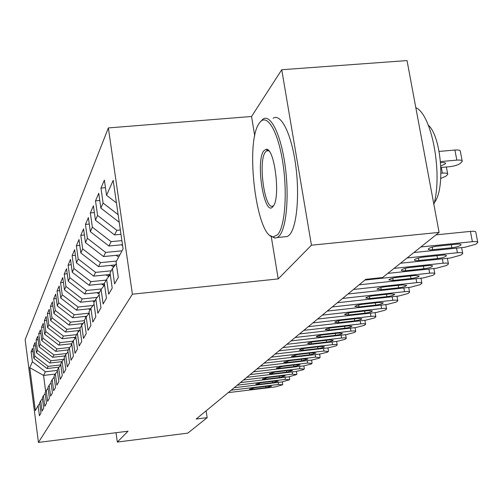 <?xml version="1.0" encoding="UTF-8"?>
<svg xmlns="http://www.w3.org/2000/svg" width="503" height="503" viewBox="0 0 503 503"><rect width="100%" height="100%" fill="white"/><g stroke="black" fill="none" stroke-linecap="round" stroke-linejoin="round"><path stroke-width="0.75" d="M108.365 127.919L25.15 339.695L38.454 442.42L132.396 294.205L108.365 127.919L251.55 116.495L254.738 135.923M271.249 236.517L278.209 278.907L311.445 245.2L281.743 69.735L251.55 116.495M281.743 69.735L407.034 60.58L439.094 232.399L311.445 245.2M55.185 374.081L43.56 375.427L29.765 367.668L35.342 410.662L38.102 405.575L39.429 415.748L40.995 412.988L39.655 402.708L40.712 400.765L42.063 411.121L43.692 408.26L42.321 397.798L43.415 395.779L44.798 406.323L46.49 403.349L45.094 392.692L46.226 390.598L47.64 401.337L49.395 398.25L47.967 387.392L49.149 385.21L50.589 396.157L52.419 392.95L50.96 381.878L52.186 379.614L53.664 390.768L55.563 387.429L54.066 376.143L55.349 373.786L56.858 385.16L58.838 381.683L57.304 370.177L58.644 367.718L60.19 379.319L62.253 375.697L60.681 363.952L62.076 361.387L63.661 373.226L65.818 369.447L64.202 357.463L65.654 354.785L67.283 366.869L69.533 362.921L67.88 350.685L69.395 347.887L71.068 360.23L73.419 356.105L71.722 343.606L73.306 340.682L75.022 353.288L77.481 348.975L75.739 336.193L77.399 333.137L79.16 346.026L81.737 341.506L79.952 328.44L81.687 325.234L83.498 338.418L86.202 333.671L84.359 320.304L86.189 316.94L88.05 330.433L90.886 325.454L88.993 311.772L90.911 308.238L92.829 322.052L95.809 316.821L93.86 302.806L95.872 299.09L97.846 313.243L100.99 307.735L98.978 293.368L101.097 289.458L103.134 303.963L106.441 298.16L104.366 283.434L106.605 279.303L108.711 294.186L112.2 288.062L110.056 272.947L112.421 268.589L114.59 283.862L118.28 277.392L116.061 261.874L123.078 248.941L113.194 180.363L106.548 195.29L104.373 180.105L100.965 188.103L103.09 203.049L100.845 208.079L98.745 193.284L95.513 200.854L97.576 215.429L95.451 220.195L93.42 205.771L90.351 212.945L92.351 227.161L90.333 231.688L88.365 217.61L85.453 224.426L87.39 238.296L85.472 242.597L83.561 228.852L80.794 235.335L82.674 248.884L80.851 252.971L78.996 239.547L76.362 245.716L78.185 258.957L76.456 262.849L74.645 249.727L72.136 255.612L73.916 268.552L72.256 272.268L70.502 259.435L68.106 265.043L69.835 277.706L68.257 281.252L66.547 268.703L64.258 274.06L65.943 286.452L64.434 289.835L62.768 277.549L60.58 282.673L62.221 294.802L60.775 298.046L59.153 286.012L57.059 290.916L58.662 302.8L57.279 305.899L55.695 294.117L53.689 298.813L55.248 310.458L53.928 313.432L52.381 301.882L50.457 306.384L51.979 317.795L50.709 320.65L49.2 309.326L47.357 313.646L48.841 324.837L47.622 327.579L46.15 316.469L44.377 320.618L45.83 331.603L44.66 334.231L43.22 323.335L41.516 327.327L42.937 338.104L41.812 340.632L40.397 329.937L38.762 333.772L40.152 344.354L39.064 346.787L37.687 336.287L36.109 339.978L37.474 350.371L36.43 352.716L35.078 342.398L33.556 345.957L34.889 356.168L33.883 358.425L32.563 348.29L31.098 351.723L32.984 351.509M29.765 367.668L32.399 361.751L31.098 351.723M439.094 232.399L382.582 277.537L365.788 279.328L196.164 419.037L207.173 417.666L206.136 410.825M59.077 367.165L47.037 368.542L48.137 366.36L60.813 364.914M33.883 358.425L47.037 368.542M34.889 356.168L48.137 366.36M38.102 405.575L39.756 403.475M61.938 361.644L49.822 363.021L50.966 360.758L63.718 359.312M36.43 352.716L49.822 363.021M37.474 350.371L50.966 360.758M40.712 400.765L42.428 398.59M65.05 355.898L52.714 357.293L53.903 354.942L66.673 353.502M39.064 346.787L52.714 357.293M40.152 344.354L53.903 354.942M43.415 395.779L45.201 393.516M68.289 349.931L55.72 351.339L56.958 348.893L69.728 347.466M41.812 340.632L55.72 351.339M42.937 338.104L56.958 348.893M46.226 390.598L48.081 388.247M71.74 343.719L58.845 345.152L60.127 342.612L73.036 341.179M44.66 334.231L58.845 345.152M45.83 331.603L60.127 342.612M49.149 385.21L51.073 382.77M75.878 337.199L62.095 338.72L63.428 336.073L76.594 334.627M47.622 327.579L62.095 338.72M48.841 324.837L63.428 336.073M52.186 379.614L54.192 377.074M79.499 330.49L65.478 332.024L66.868 329.264L80.298 327.799M50.709 320.65L65.478 332.024M51.979 317.795L66.868 329.264M55.349 373.786L57.436 371.139M83.045 323.517L68.999 325.045L70.451 322.171L84.41 320.663M53.928 313.432L68.999 325.045M55.248 310.458L70.451 322.171M58.644 367.718L60.819 364.958M86.73 316.255L72.671 317.764L74.186 314.765L89.182 313.162L86.189 316.94M57.279 305.899L72.671 317.764M58.662 302.8L74.186 314.765M62.076 361.387L64.346 358.513M90.678 308.66L76.506 310.169L78.091 307.037L93.124 305.447M60.775 298.046L76.506 310.169M62.221 294.802L78.091 307.037M65.654 354.785L68.031 351.786M94.992 300.712L80.518 302.234L82.171 298.958L97.23 297.38M64.434 289.835L80.518 302.234M65.943 286.452L82.171 298.958M69.395 347.887L71.879 344.75M99.506 292.394L84.705 293.934L86.434 290.508L101.505 288.948M68.257 281.252L84.705 293.934M69.835 277.706L86.434 290.508M73.306 340.682L75.909 337.4M104.404 283.673L89.094 285.251L90.905 281.661L106.177 280.096M72.256 272.268L89.094 285.251M73.916 268.552L90.905 281.661M77.399 333.137L80.122 329.698M110.27 274.462L93.69 276.147L95.589 272.381L111.22 270.803M76.456 262.849L93.69 276.147M78.185 258.957L95.589 272.381M81.687 325.234L84.542 321.631M115.35 264.911L98.506 266.596L100.506 262.648L116.507 261.051M80.851 252.971L98.506 266.596M82.674 248.884L100.506 262.648M119.815 254.964L103.574 256.568L105.674 252.412L122.072 250.802M85.472 242.597L103.574 256.568M87.39 238.296L105.674 252.412M90.911 308.238L94.061 304.265M122.468 244.697L108.9 246.017L111.106 241.647L121.877 240.604M90.333 231.688L108.9 246.017M92.351 227.161L111.106 241.647M95.872 299.09L99.192 294.909M120.965 234.297L114.508 234.914L116.834 230.305L120.343 229.972M95.451 220.195L114.508 234.914M97.576 215.429L116.834 230.305M101.097 289.458L104.593 285.056M100.845 208.079L119.236 222.288M103.09 203.049L118.142 214.68M106.605 279.303L110.295 274.663M106.548 195.29L116.451 202.942M112.421 268.589L116.325 263.685M116.023 432.706L117.331 442.055L187.82 433.121L207.173 417.666M278.209 278.907L132.396 294.205M117.331 442.055L128.032 431.203L38.454 442.42M57.336 370.39L45.408 371.761L43.56 375.427L45.685 391.598M32.399 361.751L45.408 371.761M100.965 188.103L105.46 187.701M95.513 200.854L99.77 200.471M90.351 212.945L94.375 212.574M85.453 224.426L89.264 224.068M80.794 235.335L84.416 234.989M76.362 245.716L79.801 245.382M72.136 255.612L75.412 255.285M68.106 265.043L71.225 264.735M64.258 274.06L67.239 273.758M60.58 282.673L63.422 282.384M57.059 290.916L59.775 290.633M53.689 298.813L56.292 298.543M50.457 306.384L52.947 306.12M47.357 313.646L49.74 313.394M44.377 320.618L46.666 320.373M41.516 327.327L43.717 327.088M38.762 333.772L40.875 333.539M36.109 339.978L38.146 339.758M33.556 345.957L35.518 345.743M420.86 246.96L472.392 241.691C476.19 241.365 477.995 241.66 477.8 242.578L475.731 244.251L464.797 247.287L413.894 252.531M477.705 242.069L475.838 232.329C476.027 231.393 474.222 231.078 470.424 231.399L436.013 234.863M456.623 244.181C459.692 243.917 461.157 244.156 461.012 244.892C459.786 246.143 456.737 247.099 451.876 247.759L432.743 249.727C429.631 249.997 428.128 249.758 428.248 249.016C429.43 247.772 432.461 246.822 437.34 246.162L456.623 244.181M440.509 161.57L456.825 160.117C460.597 159.853 462.408 160.281 462.257 161.4L460.276 163.387C458.013 165.022 454.429 166.128 449.519 166.713L440.892 167.493M439.125 151.428L454.907 150.045C458.667 149.787 460.484 150.234 460.339 151.378L462.138 160.771M440.829 166.072L445.639 163.626C445.746 162.727 444.281 162.381 441.232 162.588L440.603 162.645M407.109 257.951L457.397 252.732C461.125 252.405 462.905 252.676 462.741 253.55L460.792 255.128L450.191 258.039L400.495 263.232M442.043 255.159C445.054 254.889 446.501 255.109 446.381 255.813C445.212 256.995 442.263 257.907 437.541 258.548L418.861 260.497C415.805 260.768 414.334 260.548 414.428 259.844C415.553 258.668 418.483 257.756 423.224 257.115L442.043 255.159M394.056 268.376L443.168 263.214C446.827 262.88 448.588 263.132 448.443 263.962L446.601 265.452L436.321 268.256L387.775 273.393M428.21 265.571C431.165 265.307 432.586 265.509 432.486 266.175C431.373 267.294 428.518 268.168 423.928 268.797L405.682 270.727C402.689 270.998 401.231 270.796 401.312 270.117C402.381 269.004 405.223 268.137 409.826 267.508L428.21 265.571M440.968 173.271L442.395 173.139L441.326 167.455M440.773 178.439L445.884 176.22L447.758 174.346C447.884 173.277 446.092 172.875 442.395 173.139M259.246 123.26C244.672 142.305 256.486 238.101 273.368 236.831L277.631 234.694C285.119 226.721 287.659 191.718 282.535 160.853C277.518 129.862 266.571 112.697 259.573 122.795L259.246 123.26M260.114 122.103L263.025 119.048C270.57 113.829 280.8 134.339 285.05 165.047C289.395 195.673 286.528 228.173 279.253 235.945L277.367 237.517L274.864 238.126L270.23 235.567M263.792 150.806L266.188 149.259C274.651 147.542 280.806 198.27 273.104 206.375L272.984 206.519C264.452 218.195 255.172 161.35 263.792 150.806M268.992 151.001L267.684 150.586L266.521 150.931L265.395 152.051C257.687 161.256 264.955 211.926 273.173 205.872M273.142 118.236C280.869 113.005 291.268 133.471 295.538 164.129C299.895 194.705 296.883 227.167 289.426 234.945L287.496 236.517L283.667 236.894M428.317 125.184C441.445 136.47 445.482 189.348 434.309 202.621M415.824 107.692C431.631 114.062 442.873 173.164 433.869 204.413M364.889 280.07L429.644 273.173C433.24 272.84 434.976 273.072 434.85 273.865L433.108 275.273L423.13 277.97L359.111 284.83M415.057 275.474L419.276 276.028C418.213 277.09 415.453 277.926 410.982 278.536L393.151 280.448L388.844 279.888C389.863 278.832 392.617 278.002 397.093 277.386L415.057 275.474M353.471 289.47L416.773 282.648C420.307 282.321 422.017 282.535 421.91 283.29L420.263 284.623L410.574 287.219L347.969 294.004M402.538 284.893L406.701 285.408C405.695 286.414 403.01 287.219 398.659 287.817L381.224 289.703L376.973 289.187C377.954 288.181 380.62 287.383 384.977 286.785L402.538 284.893M121.556 244.785L122.606 245.684M116.149 255.323L118.664 257.077M342.6 298.424L404.513 291.683C407.983 291.35 409.668 291.551 409.58 292.268L408.015 293.532L398.596 296.041L337.356 302.743M390.617 293.871L394.723 294.343C393.755 295.305 391.152 296.072 386.914 296.657L369.856 298.518L365.668 298.046C366.599 297.091 369.189 296.324 373.44 295.745L390.617 293.871M111 265.345L113.621 267.08M114.175 265.024L114.948 265.414M332.231 306.962L392.818 300.297C396.226 299.97 397.892 300.146 397.816 300.838L396.333 302.039L387.165 304.453L327.227 311.087M379.237 302.435L383.292 302.869C382.368 303.781 379.84 304.522 375.71 305.088L359.016 306.937L354.879 306.497C355.772 305.591 358.293 304.856 362.43 304.284L379.237 302.435M106.089 274.883L108.767 276.587M109.176 274.575L110.031 274.996M322.335 315.117L381.645 308.521C384.996 308.194 386.644 308.358 386.587 309.018L385.166 310.162L376.244 312.495L317.556 319.053M368.378 310.609L372.377 311.011C371.491 311.879 369.032 312.596 365.002 313.149L348.654 314.972L344.58 314.57C345.435 313.709 347.881 312.998 351.918 312.438L368.378 310.609M101.405 283.981L104.121 285.654M312.885 322.901L370.969 316.381C374.263 316.06 375.886 316.211 375.842 316.846L374.496 317.927L365.8 320.185L308.314 326.667M357.991 318.424L361.94 318.795C361.091 319.625 358.696 320.31 354.766 320.857L338.752 322.656L334.734 322.291C335.551 321.461 337.934 320.782 341.87 320.235L357.991 318.424M96.928 292.664L99.066 293.997M303.843 330.352L360.752 323.907C363.99 323.586 365.599 323.725 365.562 324.328L364.279 325.366L355.803 327.547L299.467 333.954M348.057 325.906L351.949 326.246C351.132 327.038 348.805 327.698 344.964 328.233L329.27 330.012L325.309 329.672C326.095 328.887 328.415 328.226 332.263 327.692L348.057 325.906M92.646 300.957L94.287 302.007M295.179 337.482L350.962 331.112C354.156 330.792 355.74 330.924 355.715 331.502L354.489 332.489L346.227 334.602L290.992 340.933M338.538 333.068L342.386 333.376C341.6 334.137 339.33 334.778 335.576 335.3L320.191 337.06L316.28 336.752C317.041 335.991 319.298 335.356 323.058 334.835L338.538 333.068M88.541 308.886L90.043 309.829M286.886 344.316L341.581 338.022C344.725 337.702 346.29 337.821 346.278 338.374L345.102 339.318L337.035 341.374L282.862 347.623M329.415 339.934L333.212 340.223C332.452 340.946 330.245 341.568 326.579 342.071L311.483 343.813L307.629 343.53C308.358 342.807 310.558 342.191 314.23 341.682L329.415 339.934M84.611 316.481L85.975 317.324M278.926 350.868L332.584 344.649C335.671 344.335 337.217 344.442 337.217 344.976L336.092 345.875L328.22 347.869L275.066 354.049M320.663 346.523L324.41 346.787C323.68 347.485 321.524 348.082 317.934 348.579L303.133 350.302L299.323 350.038C300.027 349.346 302.177 348.749 305.767 348.252L320.663 346.523M80.838 323.756L82.209 324.573M271.287 357.161L323.938 351.019L328.289 351.553L327.44 352.175L319.745 354.106L267.583 360.217M312.256 352.855L315.953 353.087L309.634 354.822L295.104 356.526L291.344 356.287L297.638 354.558L312.256 352.855M77.223 330.735L78.65 331.559M263.949 363.21L315.632 357.136L319.939 357.633L319.122 358.224L311.596 360.104L260.384 366.14M304.177 358.935L307.83 359.148L301.662 360.827L287.389 362.512L283.679 362.298L289.829 360.62L304.177 358.935M73.746 337.431L75.224 338.261M256.888 369.02L307.641 363.021L311.904 363.48L311.118 364.053L303.762 365.876L253.462 371.843M296.405 364.782L300.014 364.977L293.985 366.605L279.97 368.271L276.31 368.077L282.315 366.448L296.405 364.782M70.401 343.87L71.866 344.668M250.098 374.616L299.951 368.68L304.17 369.108L303.416 369.661L296.217 371.434L246.797 377.332M288.929 370.415L292.488 370.592L286.597 372.17L272.827 373.811L269.212 373.635L275.084 372.063L288.929 370.415M67.182 350.057L67.974 350.509M243.559 379.998L292.545 374.138L296.72 374.528L288.942 376.791L240.384 382.62M281.724 375.835L285.239 375.993L279.473 377.527L265.949 379.149L262.377 378.992L268.118 377.464L281.724 375.835M64.082 356.011L64.78 356.401M237.259 385.191L285.402 379.394L289.533 379.759L281.931 381.953L234.197 387.712M274.783 381.06L278.253 381.205L272.613 382.695L259.309 384.298L255.788 384.16L261.409 382.67L274.783 381.06M61.096 361.739L61.699 362.078M231.185 390.196L278.517 384.468L282.604 384.801L275.166 386.933L228.224 392.629M268.086 386.103L271.513 386.229L265.993 387.681L252.915 389.265L249.431 389.14L254.933 387.694L268.086 386.103M58.216 367.265L58.763 367.561M470.424 231.399L472.392 241.691M451.876 247.759L451.304 244.728M432.743 249.727L432.253 247.111M456.825 160.117L454.907 150.045M456.535 248.136L457.397 252.732M437.541 258.548L437.006 255.681M418.861 260.497L418.402 258.001M442.357 258.856L443.168 263.214M423.928 268.797L423.425 266.074M405.682 270.727L405.248 268.338M428.883 269.042L429.644 273.173M410.982 278.536L410.517 275.958M393.151 280.448L392.742 278.165M416.063 278.725L416.773 282.648M398.659 287.817L398.219 285.358M381.224 289.703L380.84 287.521M403.84 287.949L404.513 291.683M386.914 296.657L386.499 294.318M369.856 298.518L369.491 296.43M114.395 265.138L113.395 266.974M392.183 296.739L392.818 300.297M375.71 305.088L375.313 302.863M359.016 306.937L358.664 304.937M109.252 274.613L108.302 276.361M381.048 305.132L381.645 308.521M365.002 313.149L364.631 311.024M348.654 314.972L348.321 313.055M104.328 283.679L103.442 285.314M370.403 313.149L370.969 316.381M354.766 320.857L354.414 318.827M338.752 322.656L338.437 320.82M98.997 293.507L98.802 293.865M360.211 320.82L360.752 323.907M344.964 328.233L344.63 326.296M329.27 330.012L328.975 328.245M350.453 328.157L350.962 331.112M335.576 335.3L335.262 333.445M320.191 337.06L319.908 335.363M341.097 335.193L341.581 338.022M326.579 342.071L326.277 340.298M311.483 343.813L311.212 342.185M86.642 316.261L86.466 316.588M332.125 341.939L332.584 344.649M317.934 348.579L317.651 346.875M303.133 350.302L302.869 348.73M82.687 323.561L82.146 324.542M323.498 348.416L323.938 351.019M309.634 354.822L309.364 353.188M295.104 356.526L294.859 355.011M78.889 330.553L78.405 331.439M315.211 354.634L315.632 357.136M301.662 360.827L301.398 359.261M287.389 362.512L287.15 361.053M75.243 337.268L74.815 338.06M307.245 360.62L307.641 363.021M293.985 366.605L293.733 365.096M279.97 368.271L279.743 366.863M71.74 343.725L71.363 344.423M299.568 366.373L299.951 368.68M286.597 372.17L286.358 370.717M272.827 373.811L272.607 372.459M292.18 371.918L292.545 374.138M279.473 377.527L279.247 376.131M265.949 379.149L265.735 377.841M285.056 377.256L285.402 379.394M272.613 382.695L272.393 381.349M259.309 384.298L259.108 383.035M278.184 382.406L278.517 384.468M265.993 387.681L265.785 386.379M252.915 389.265L252.72 388.046M461.012 244.892L460.937 244.496M445.545 163.129L445.639 163.626M461.616 247.614L462.653 253.084M446.381 255.813L446.312 255.442M447.387 258.335L448.362 263.534M432.486 266.175L432.423 265.842M447.645 173.768L446.368 166.996M273.368 236.831L274.864 238.126M267.684 150.586L266.188 149.259M266.521 150.931L268.772 150.743M287.496 236.517L277.367 237.517M433.863 268.514L434.781 273.475M420.98 278.197L421.847 282.931M408.706 287.42L409.524 291.935M396.993 296.217L397.766 300.53M385.801 304.604L386.537 308.735M375.1 312.627L375.798 316.582M364.857 320.292L365.524 324.089M355.049 327.635L355.678 331.276M345.636 334.671L346.24 338.167M336.608 341.418L337.18 344.781M327.937 347.9L328.484 351.132M319.6 354.125L320.122 357.231M311.577 360.11L312.074 363.103M303.856 365.863L304.334 368.756M296.418 371.409L296.871 374.194M289.244 376.753L289.684 379.444M282.321 381.903L282.743 384.499"/></g></svg>
